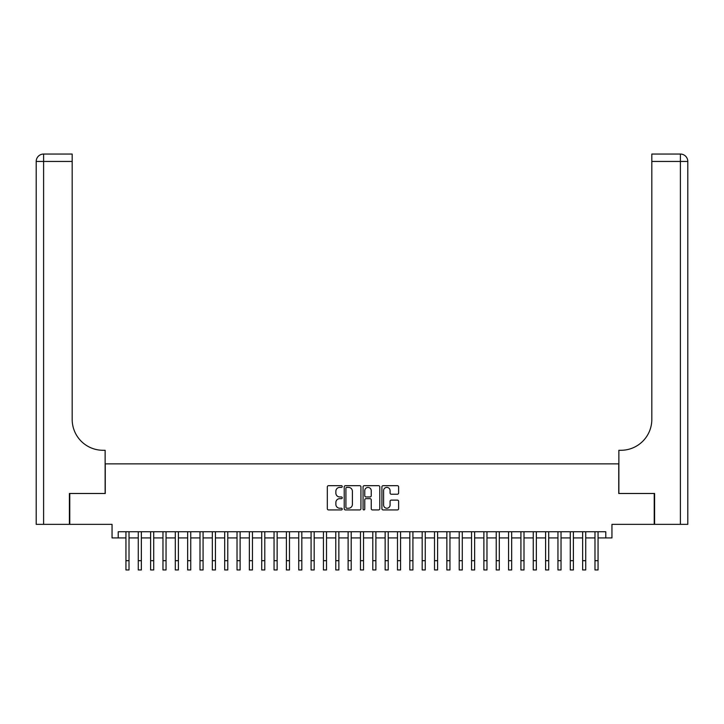 <?xml version="1.0" encoding="UTF-8"?>
<svg xmlns="http://www.w3.org/2000/svg" width="724" height="724" viewBox="0 0 724 724"><rect width="100%" height="100%" fill="white"/><g stroke="black" fill="none" stroke-linecap="round" stroke-linejoin="round"><path stroke-width="1.09" d="M342.253 486.537A0.851 0.851 0 0 0 341.402 485.686L328.533 485.686A1.213 1.213 0 0 0 327.32 486.899L327.32 508.71A1.213 1.213 0 0 0 328.533 509.922L341.402 509.922A0.851 0.851 0 0 0 342.253 509.072A0.851 0.851 0 0 0 341.402 508.23L339.737 508.23A3.873 3.873 0 0 1 335.864 504.347L335.864 502.528A3.873 3.873 0 0 1 339.737 498.655L341.402 498.655A0.851 0.851 0 0 0 342.253 497.804A0.851 0.851 0 0 0 341.402 496.963L339.737 496.963A3.873 3.873 0 0 1 335.864 493.08L335.864 491.261A3.873 3.873 0 0 1 339.737 487.388L341.402 487.388A0.851 0.851 0 0 0 342.253 486.537M397.413 494.23A1.213 1.213 0 0 0 398.616 493.017L398.616 486.899A1.213 1.213 0 0 0 397.413 485.686L383.114 485.686A1.213 1.213 0 0 0 381.901 486.899L381.901 508.71A1.213 1.213 0 0 0 383.114 509.922L397.413 509.922A1.213 1.213 0 0 0 398.616 508.71L398.616 501.316A1.213 1.213 0 0 0 397.413 500.112L391.286 500.112A1.213 1.213 0 0 0 390.082 501.316L390.082 504.981A3.24 3.24 0 0 1 386.833 508.23A3.24 3.24 0 0 1 383.593 504.981L383.593 490.628A3.24 3.24 0 0 1 386.833 487.388A3.24 3.24 0 0 1 390.082 490.628L390.082 493.017A1.213 1.213 0 0 0 391.286 494.23L397.413 494.23M118.22 537.923L118.22 531.751L605.78 531.751L605.78 537.923L611.952 537.923L611.952 524.348L654.225 524.348L654.225 493.487L618.739 493.487L618.739 463.867L105.261 463.867L105.261 493.487L69.775 493.487L69.775 524.348L112.048 524.348L112.048 537.923L125.94 537.923M360.941 486.899A1.213 1.213 0 0 0 359.728 485.686L345.429 485.686A1.213 1.213 0 0 0 344.217 486.899L344.217 508.71A1.213 1.213 0 0 0 345.429 509.922L359.728 509.922A1.213 1.213 0 0 0 360.941 508.71L360.941 486.899M364.272 485.686L378.571 485.686A1.213 1.213 0 0 1 379.783 486.899L379.783 508.71A1.213 1.213 0 0 1 378.571 509.922L372.453 509.922A1.213 1.213 0 0 1 371.24 508.71L371.24 499.868A1.213 1.213 0 0 0 370.027 498.655L365.964 498.655A1.213 1.213 0 0 0 364.76 499.868L364.76 509.072A0.851 0.851 0 0 1 363.91 509.922A0.851 0.851 0 0 1 363.059 509.072L363.059 486.899A1.213 1.213 0 0 1 364.272 485.686M129.017 537.923L138.275 537.923M141.361 537.923L150.619 537.923M153.705 537.923L162.963 537.923M166.049 537.923L175.308 537.923M178.394 537.923L187.652 537.923M190.738 537.923L199.996 537.923M203.082 537.923L212.34 537.923M215.426 537.923L224.684 537.923M227.77 537.923L237.029 537.923M240.115 537.923L249.364 537.923M252.45 537.923L261.708 537.923M264.794 537.923L274.052 537.923M277.138 537.923L286.396 537.923M289.482 537.923L298.741 537.923M301.827 537.923L311.085 537.923M314.171 537.923L323.429 537.923M326.515 537.923L335.773 537.923M338.859 537.923L348.117 537.923M351.203 537.923L360.462 537.923M363.538 537.923L372.797 537.923M375.883 537.923L385.141 537.923M388.227 537.923L397.485 537.923M400.571 537.923L409.829 537.923M412.915 537.923L422.173 537.923M425.26 537.923L434.518 537.923M437.604 537.923L446.862 537.923M449.948 537.923L459.206 537.923M462.292 537.923L471.55 537.923M474.636 537.923L483.885 537.923M486.971 537.923L496.23 537.923M499.316 537.923L508.574 537.923M511.66 537.923L520.918 537.923M524.004 537.923L533.262 537.923M536.348 537.923L545.606 537.923M548.692 537.923L557.951 537.923M561.037 537.923L570.295 537.923M573.381 537.923L582.639 537.923M585.725 537.923L594.983 537.923M598.06 537.923L605.78 537.923M346.769 487.388A0.851 0.851 0 0 0 345.918 488.238L345.918 507.379A0.851 0.851 0 0 0 346.769 508.23L348.525 508.23A3.873 3.873 0 0 0 352.398 504.347L352.398 491.261A3.873 3.873 0 0 0 348.525 487.388L346.769 487.388M371.24 490.691A3.24 3.24 0 0 0 368 487.451A3.24 3.24 0 0 0 364.76 490.691L364.76 495.75A1.213 1.213 0 0 0 365.964 496.963L370.027 496.963A1.213 1.213 0 0 0 371.24 495.75L371.24 490.691M125.94 560.693L129.017 560.693L129.017 569.951L125.94 569.951L125.94 531.751M129.017 560.693L129.017 531.751M69.404 493.487L105.134 493.487L105.134 450.283L103.034 450.283A30.861 30.861 0 0 1 72.183 419.431L72.183 161.452L43.603 161.452L43.603 524.348L69.404 524.348L69.404 493.487M43.603 524.348L36.2 524.348L36.2 161.452A7.403 7.403 0 0 1 43.603 154.049L72.183 154.049L72.183 161.452M103.034 450.283A30.861 30.861 0 0 1 72.183 419.431M43.603 154.049A7.403 7.403 0 0 0 36.2 161.452L43.603 161.452L43.603 154.049M654.596 493.487L618.866 493.487L618.866 450.283L620.966 450.283A30.861 30.861 0 0 0 651.817 419.431L651.817 154.049L680.397 154.049A7.403 7.403 0 0 1 687.8 161.452L687.8 524.348L654.596 524.348L654.596 493.487M620.966 450.283A30.861 30.861 0 0 0 651.817 419.431M138.275 560.693L141.361 560.693L141.361 569.951L138.275 569.951L138.275 531.751M141.361 560.693L141.361 531.751M150.619 560.693L153.705 560.693L153.705 569.951L150.619 569.951L150.619 531.751M153.705 560.693L153.705 531.751M162.963 560.693L166.049 560.693L166.049 569.951L162.963 569.951L162.963 531.751M166.049 560.693L166.049 531.751M175.308 560.693L178.394 560.693L178.394 569.951L175.308 569.951L175.308 531.751M178.394 560.693L178.394 531.751M187.652 560.693L190.738 560.693L190.738 569.951L187.652 569.951L187.652 531.751M190.738 560.693L190.738 531.751M199.996 560.693L203.082 560.693L203.082 569.951L199.996 569.951L199.996 531.751M203.082 560.693L203.082 531.751M212.34 560.693L215.426 560.693L215.426 569.951L212.34 569.951L212.34 531.751M215.426 560.693L215.426 531.751M224.684 560.693L227.77 560.693L227.77 569.951L224.684 569.951L224.684 531.751M227.77 560.693L227.77 531.751M237.029 560.693L240.115 560.693L240.115 569.951L237.029 569.951L237.029 531.751M240.115 560.693L240.115 531.751M249.364 560.693L252.45 560.693L252.45 569.951L249.364 569.951L249.364 531.751M252.45 560.693L252.45 531.751M261.708 560.693L264.794 560.693L264.794 569.951L261.708 569.951L261.708 531.751M264.794 560.693L264.794 531.751M274.052 560.693L277.138 560.693L277.138 569.951L274.052 569.951L274.052 531.751M277.138 560.693L277.138 531.751M286.396 560.693L289.482 560.693L289.482 569.951L286.396 569.951L286.396 531.751M289.482 560.693L289.482 531.751M298.741 560.693L301.827 560.693L301.827 569.951L298.741 569.951L298.741 531.751M301.827 560.693L301.827 531.751M311.085 560.693L314.171 560.693L314.171 569.951L311.085 569.951L311.085 531.751M314.171 560.693L314.171 531.751M323.429 560.693L326.515 560.693L326.515 569.951L323.429 569.951L323.429 531.751M326.515 560.693L326.515 531.751M335.773 560.693L338.859 560.693L338.859 569.951L335.773 569.951L335.773 531.751M338.859 560.693L338.859 531.751M348.117 560.693L351.203 560.693L351.203 569.951L348.117 569.951L348.117 531.751M351.203 560.693L351.203 531.751M360.462 560.693L363.538 560.693L363.538 569.951L360.462 569.951L360.462 531.751M363.538 560.693L363.538 531.751M372.797 560.693L375.883 560.693L375.883 569.951L372.797 569.951L372.797 531.751M375.883 560.693L375.883 531.751M385.141 560.693L388.227 560.693L388.227 569.951L385.141 569.951L385.141 531.751M388.227 560.693L388.227 531.751M397.485 560.693L400.571 560.693L400.571 569.951L397.485 569.951L397.485 531.751M400.571 560.693L400.571 531.751M409.829 560.693L412.915 560.693L412.915 569.951L409.829 569.951L409.829 531.751M412.915 560.693L412.915 531.751M422.173 560.693L425.26 560.693L425.26 569.951L422.173 569.951L422.173 531.751M425.26 560.693L425.26 531.751M434.518 560.693L437.604 560.693L437.604 569.951L434.518 569.951L434.518 531.751M437.604 560.693L437.604 531.751M446.862 560.693L449.948 560.693L449.948 569.951L446.862 569.951L446.862 531.751M449.948 560.693L449.948 531.751M459.206 560.693L462.292 560.693L462.292 569.951L459.206 569.951L459.206 531.751M462.292 560.693L462.292 531.751M471.55 560.693L474.636 560.693L474.636 569.951L471.55 569.951L471.55 531.751M474.636 560.693L474.636 531.751M483.885 560.693L486.971 560.693L486.971 569.951L483.885 569.951L483.885 531.751M486.971 560.693L486.971 531.751M496.23 560.693L499.316 560.693L499.316 569.951L496.23 569.951L496.23 531.751M499.316 560.693L499.316 531.751M508.574 560.693L511.66 560.693L511.66 569.951L508.574 569.951L508.574 531.751M511.66 560.693L511.66 531.751M520.918 560.693L524.004 560.693L524.004 569.951L520.918 569.951L520.918 531.751M524.004 560.693L524.004 531.751M533.262 560.693L536.348 560.693L536.348 569.951L533.262 569.951L533.262 531.751M536.348 560.693L536.348 531.751M545.606 560.693L548.692 560.693L548.692 569.951L545.606 569.951L545.606 531.751M548.692 560.693L548.692 531.751M557.951 560.693L561.037 560.693L561.037 569.951L557.951 569.951L557.951 531.751M561.037 560.693L561.037 531.751M570.295 560.693L573.381 560.693L573.381 569.951L570.295 569.951L570.295 531.751M573.381 560.693L573.381 531.751M582.639 560.693L585.725 560.693L585.725 569.951L582.639 569.951L582.639 531.751M585.725 560.693L585.725 531.751M594.983 560.693L598.06 560.693L598.06 569.951L594.983 569.951L594.983 531.751M598.06 560.693L598.06 531.751M680.397 524.348L680.397 161.452L651.817 161.452M680.397 154.049L680.397 161.452L687.8 161.452"/></g></svg>
